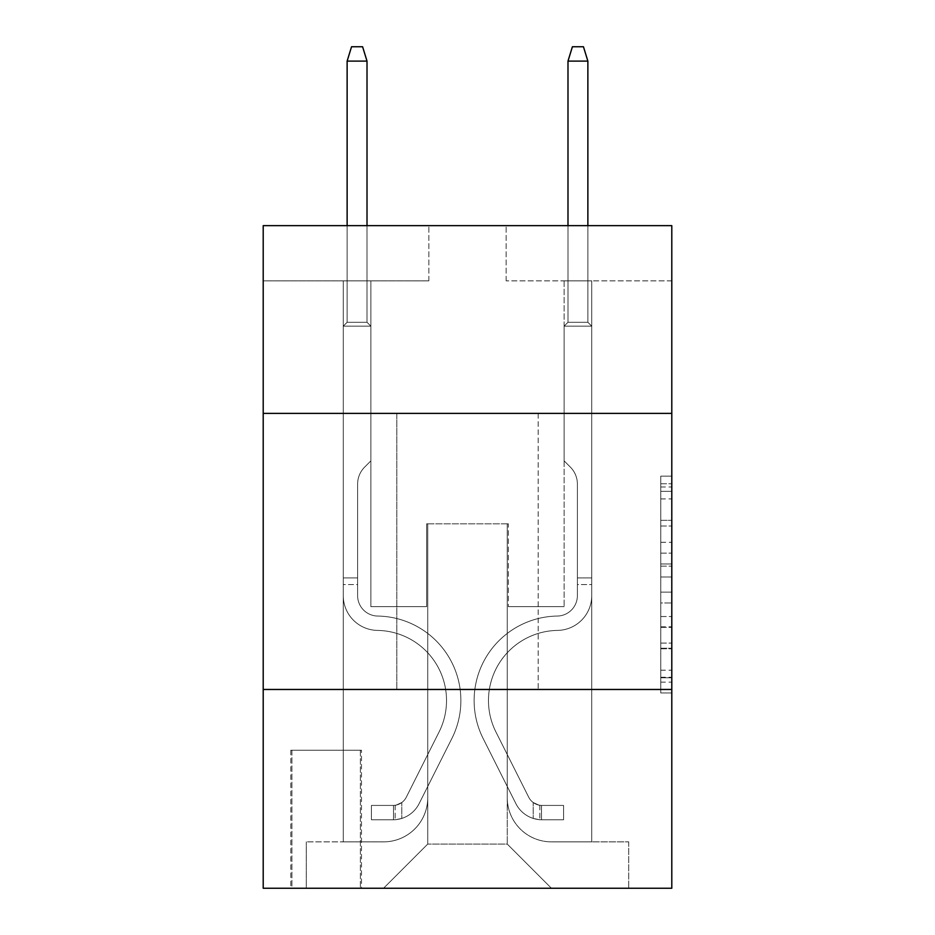<?xml version="1.0" encoding="UTF-8"?>
<svg xmlns="http://www.w3.org/2000/svg" width="935" height="935" viewBox="0 0 935 935"><rect width="100%" height="100%" fill="white"/><g stroke="black" fill="none" stroke-linecap="round" stroke-linejoin="round"><path stroke-width="0.7" stroke-dasharray="4.67 3.51" d="M660.753 542.288L660.753 576.977L671.797 576.977L671.797 682.118L671.797 487.006L671.797 576.977L660.753 576.977L660.753 483.746L660.753 692.952L660.753 476.16L660.753 677.781L671.797 677.781L660.753 677.781L671.797 677.781L660.753 677.781L660.753 643.093L660.753 692.952L671.797 692.952L671.797 476.16L671.797 677.244L671.797 592.147L660.753 592.147L671.797 592.147L671.797 643.093L671.797 491.342L660.753 491.342L671.797 491.342L671.797 692.952L671.797 487.006L671.797 692.952L660.753 692.952L660.753 476.16L671.797 476.16L671.797 487.006L671.797 476.16L671.797 487.006L671.797 476.16L671.797 483.746L671.797 476.16L660.753 476.16L660.753 491.342L671.797 491.342L660.753 491.342L660.753 542.288L671.797 542.288M538.174 413.387L538.174 689.469L396.826 689.469L538.174 689.469L396.826 689.469L538.174 689.469L538.174 413.387L396.826 413.387L396.826 689.469L396.826 413.387L538.174 413.387M361.483 750.209L290.808 750.209L361.483 750.209L361.483 888.25L290.808 888.25L361.483 888.25M290.808 750.209L290.808 888.25M671.797 563.969L671.797 553.123L671.797 563.969L660.753 563.969L660.753 520.339L660.753 648.785L660.753 616.539L671.797 616.539L660.753 616.539L660.753 692.952L671.797 692.952L660.753 692.952L671.797 692.952L660.753 692.952L660.753 476.16L671.797 476.16L660.753 476.16L671.797 476.16L660.753 476.16L660.753 563.969L671.797 563.969M671.797 689.469L671.797 888.25L263.202 888.25L263.202 689.469L671.797 689.469L671.797 225.651L506.151 225.651L671.797 225.651L671.797 280.862L671.797 225.651L263.202 225.651L428.849 225.651L263.202 225.651L263.202 280.862L428.849 280.862L263.202 280.862L263.202 225.651L263.202 413.387L671.797 413.387L263.202 413.387L263.202 689.469L671.797 689.469L263.202 689.469M343.262 280.862L343.262 841.862L383.572 841.862A44.179 44.179 0 0 0 427.739 797.695L427.739 523.822L427.739 844.071L427.739 523.822L427.739 844.071L427.739 523.822L507.261 523.822L507.261 797.695A44.179 44.179 0 0 0 551.428 841.862L591.738 841.862L591.738 280.862L591.738 841.862L591.738 280.862L591.738 841.862L591.738 280.862L591.738 841.862L591.738 280.862L591.738 841.862L591.738 280.862L591.738 841.862L591.738 280.862L591.738 841.862L591.738 280.862L591.738 841.862L628.729 841.862L551.428 841.862L591.738 841.862L551.428 841.862L591.738 841.862L551.428 841.862L591.738 841.862L551.428 841.862L591.738 841.862L551.428 841.862L591.738 841.862L551.428 841.862L591.738 841.862L591.738 280.862L564.132 280.862L591.738 280.862L564.132 280.862L591.738 280.862L564.132 280.862L591.738 280.862L564.132 280.862L591.738 280.862L564.132 280.862L591.738 280.862L564.132 280.862L591.738 280.862L564.132 280.862L591.738 280.862L564.132 280.862L591.738 280.862L591.738 841.862L551.428 841.862A44.179 44.179 0 0 1 507.261 797.695A44.179 44.179 0 0 0 551.428 841.862A44.179 44.179 0 0 1 507.261 797.695A44.179 44.179 0 0 0 551.428 841.862A44.179 44.179 0 0 1 507.261 797.695A44.179 44.179 0 0 0 551.428 841.862A44.179 44.179 0 0 1 507.261 797.695A44.179 44.179 0 0 0 551.428 841.862A44.179 44.179 0 0 1 507.261 797.695A44.179 44.179 0 0 0 551.428 841.862A44.179 44.179 0 0 1 507.261 797.695A44.179 44.179 0 0 0 551.428 841.862A44.179 44.179 0 0 1 507.261 797.695L507.261 523.822L507.261 844.071L427.739 844.071L507.261 844.071L551.428 888.25L628.729 888.25L383.572 888.25L551.428 888.25L507.261 844.071L551.428 888.25L507.261 844.071L507.261 523.822L507.261 844.071L507.261 523.822L426.641 523.822L426.641 606.651L370.868 606.651L370.868 280.862L343.262 280.862L343.262 841.862L383.572 841.862A44.179 44.179 0 0 0 427.739 797.695L427.739 523.822L426.641 523.822L426.641 606.651L370.868 606.651L370.868 280.862L343.262 280.862L343.262 841.862L383.572 841.862L306.271 841.862L383.572 841.862L343.262 841.862L343.262 280.862L343.262 841.862L343.262 280.862L343.262 841.862L343.262 280.862L343.262 841.862L343.262 280.862L343.262 841.862L343.262 280.862L343.262 841.862L343.262 280.862L370.868 280.862L343.262 280.862L370.868 280.862L343.262 280.862L370.868 280.862L343.262 280.862L370.868 280.862L343.262 280.862L370.868 280.862L343.262 280.862L370.868 280.862L343.262 280.862L370.868 280.862L343.262 280.862L343.262 841.862L343.262 280.862M427.739 797.695L427.739 523.822L426.641 523.822L426.641 606.651L370.868 606.651L370.868 280.862L370.868 606.651L370.868 280.862L370.868 606.651L370.868 280.862L370.868 606.651L370.868 280.862L370.868 606.651L370.868 280.862L370.868 606.651L370.868 280.862L370.868 606.651L370.868 280.862L370.868 606.651L426.641 606.651L370.868 606.651L426.641 606.651L370.868 606.651L426.641 606.651L370.868 606.651L426.641 606.651L370.868 606.651L426.641 606.651L370.868 606.651L426.641 606.651L370.868 606.651L426.641 606.651L426.641 523.822L426.641 606.651L426.641 523.822L426.641 606.651L426.641 523.822L426.641 606.651L426.641 523.822L426.641 606.651L426.641 523.822L426.641 606.651L426.641 523.822L426.641 606.651L426.641 523.822L427.739 523.822L426.641 523.822L427.739 523.822L426.641 523.822L427.739 523.822L426.641 523.822L427.739 523.822L426.641 523.822L427.739 523.822L426.641 523.822L427.739 523.822L426.641 523.822L427.739 523.822L427.739 797.695A44.179 44.179 0 0 1 383.572 841.862A44.179 44.179 0 0 0 427.739 797.695A44.179 44.179 0 0 1 383.572 841.862A44.179 44.179 0 0 0 427.739 797.695A44.179 44.179 0 0 1 383.572 841.862A44.179 44.179 0 0 0 427.739 797.695A44.179 44.179 0 0 1 383.572 841.862A44.179 44.179 0 0 0 427.739 797.695A44.179 44.179 0 0 1 383.572 841.862A44.179 44.179 0 0 0 427.739 797.695A44.179 44.179 0 0 1 383.572 841.862A44.179 44.179 0 0 0 427.739 797.695M671.797 280.862L506.151 280.862L671.797 280.862M291.907 888.25L360.384 888.25L291.907 888.25L291.907 750.209L360.384 750.209L360.384 888.25L360.384 750.209L291.907 750.209L291.907 888.25M306.271 888.25L383.572 888.25L427.739 844.071L383.572 888.25L427.739 844.071L383.572 888.25L306.271 888.25L306.271 841.862L306.271 888.25M508.359 523.822L507.261 523.822L508.359 523.822L507.261 523.822L508.359 523.822L507.261 523.822L508.359 523.822L507.261 523.822L508.359 523.822L507.261 523.822L508.359 523.822L507.261 523.822L508.359 523.822L507.261 523.822L508.359 523.822L507.261 523.822L508.359 523.822L508.359 606.651L508.359 523.822M506.151 280.862L506.151 225.651L506.151 280.862M428.849 280.862L428.849 225.651L428.849 280.862M628.729 841.862L628.729 888.25L628.729 841.862M564.132 280.862L564.132 606.651L508.359 606.651L564.132 606.651L508.359 606.651L564.132 606.651L508.359 606.651L564.132 606.651L508.359 606.651L564.132 606.651L508.359 606.651L564.132 606.651L508.359 606.651L564.132 606.651L508.359 606.651L564.132 606.651L508.359 606.651L564.132 606.651L564.132 280.862M671.797 413.387L263.202 413.387M660.753 576.977L671.797 576.977L660.753 576.977M660.753 483.746L660.753 476.16L660.753 483.746L671.797 483.746L660.753 483.746M660.753 648.247L660.753 602.981L660.753 648.247L671.797 648.247L660.753 648.247M660.753 602.981L660.753 592.147L671.797 592.147L660.753 592.147L660.753 602.981L671.797 602.981L660.753 602.981M660.753 520.339L660.753 491.342L660.753 520.339L671.797 520.339L660.753 520.339M660.753 476.16L671.797 476.16L660.753 476.16L660.753 487.006L660.753 476.16L671.797 476.16M660.753 692.952L671.797 692.952L660.753 692.952L660.753 682.118L660.753 692.952M343.262 584.562L343.262 326.151L370.868 326.151L343.262 326.151L347.13 322.283L367.011 322.283L347.13 322.283L343.262 326.151L370.868 326.151L370.868 460.873L364.65 467.103A23.994 23.994 -30.9 0 0 357.614 484.061A23.994 23.994 149.1 0 1 364.65 467.103L370.868 460.873L370.868 326.151L343.262 326.151L347.13 322.283L367.011 322.283L370.868 326.151L343.262 326.151L370.868 326.151L367.011 322.283L347.13 322.283L343.262 326.151L347.13 322.283L367.011 322.283L370.868 326.151L343.262 326.151L370.868 326.151L370.868 460.873L364.65 467.103A23.994 23.994 -30.9 0 0 357.614 484.061A23.994 23.994 149.1 0 1 364.65 467.103L370.868 460.873L370.868 326.151L343.262 326.151L347.13 322.283L343.262 326.151L370.868 326.151L343.262 326.151L347.13 322.283L367.011 322.283L347.13 322.283L343.262 326.151L370.868 326.151L367.011 322.283L370.868 326.151L343.262 326.151L347.13 322.283L367.011 322.283L347.13 322.283L343.262 326.151L370.868 326.151L370.868 460.873L364.65 467.103A23.994 23.994 -30.9 0 0 357.614 484.061A23.994 23.994 149.1 0 1 364.65 467.103L370.868 460.873L370.868 326.151L343.262 326.151L347.13 322.283L367.011 322.283L370.868 326.151L343.262 326.151L370.868 326.151L367.011 322.283L347.13 322.283L343.262 326.151L347.13 322.283L367.011 322.283L370.868 326.151L343.262 326.151L343.262 595.63A34.782 34.782 -30.9 0 0 377.495 630.412A34.782 34.782 149.1 0 1 343.262 595.63L343.262 326.151L343.262 595.63A34.782 34.782 -30.9 0 0 377.495 630.412A34.782 34.782 149.1 0 1 343.262 595.63L343.262 326.151L343.262 595.63A34.782 34.782 -30.9 0 0 377.495 630.412A34.782 34.782 149.1 0 1 343.262 595.63L343.262 326.151L370.868 326.151L370.868 460.873L364.65 467.103A23.994 23.994 -30.9 0 0 357.614 484.061A23.994 23.994 149.1 0 1 364.65 467.103L370.868 460.873L370.868 326.151L343.262 326.151L343.262 595.63A34.782 34.782 -30.9 0 0 377.495 630.412A70.125 70.125 149.1 0 1 439.053 732.023A70.125 70.125 -30.9 0 0 377.495 630.412A34.782 34.782 149.1 0 1 343.262 595.63L343.262 326.151L370.868 326.151L367.011 322.283L347.13 322.283L343.262 326.151L370.868 326.151L370.868 460.873L364.65 467.103A23.994 23.994 -30.9 0 0 357.614 484.061A23.994 23.994 149.1 0 1 364.65 467.103L370.868 460.873L370.868 326.151L343.262 326.151L343.262 595.63A34.782 34.782 -30.9 0 0 377.495 630.412A34.782 34.782 149.1 0 1 343.262 595.63L343.262 326.151L370.868 326.151L367.011 322.283L370.868 326.151L370.868 460.873L364.65 467.103A23.994 23.994 -30.9 0 0 357.614 484.061A23.994 23.994 149.1 0 1 364.65 467.103L370.868 460.873L370.868 326.151L343.262 326.151L343.262 595.63A34.782 34.782 -30.9 0 0 377.495 630.412A34.782 34.782 149.1 0 1 343.262 595.63L343.262 326.151L370.868 326.151L367.011 322.283L347.13 322.283L367.011 322.283L370.868 326.151L343.262 326.151L370.868 326.151L370.868 460.873L364.65 467.103A23.994 23.994 -30.9 0 0 357.614 484.061A23.994 23.994 149.1 0 1 364.65 467.103L370.868 460.873L370.868 326.151L343.262 326.151L343.262 595.63A34.782 34.782 -30.9 0 0 377.495 630.412A70.125 70.125 149.1 0 1 439.053 732.023A70.125 70.125 -30.9 0 0 377.495 630.412A34.782 34.782 149.1 0 1 343.262 595.63L343.262 326.151L370.868 326.151L367.011 322.283L347.13 322.283L343.262 326.151L370.868 326.151L370.868 460.873L364.65 467.103A23.994 23.994 -30.9 0 0 357.614 484.061A23.994 23.994 149.1 0 1 364.65 467.103L370.868 460.873L370.868 326.151L343.262 326.151L343.262 595.63L343.262 584.562L357.614 584.562L357.614 577.935L343.262 577.935L357.614 577.935L357.614 595.63L357.614 484.061L357.614 595.63A20.43 20.43 -30.9 0 0 377.728 616.06A20.43 20.43 149.1 0 1 357.614 595.63L357.614 484.061L357.614 595.63L357.614 577.935L343.262 577.935L357.614 577.935L357.614 595.63A20.43 20.43 -30.9 0 0 377.728 616.06A20.43 20.43 149.1 0 1 357.614 595.63L357.614 484.061L357.614 595.63A20.43 20.43 -30.9 0 0 377.728 616.06A20.43 20.43 149.1 0 1 357.614 595.63L357.614 484.061L357.614 595.63L357.614 577.935L343.262 577.935L357.614 577.935L357.614 595.63A20.43 20.43 -30.9 0 0 377.728 616.06A84.477 84.477 149.1 0 1 451.874 738.475A84.477 84.477 -30.9 0 0 377.728 616.06A20.43 20.43 149.1 0 1 357.614 595.63L357.614 484.061L357.614 595.63A20.43 20.43 -30.9 0 0 377.728 616.06A20.43 20.43 149.1 0 1 357.614 595.63L357.614 484.061L357.614 595.63L357.614 577.935L343.262 577.935L357.614 577.935L357.614 595.63A20.43 20.43 -30.9 0 0 377.728 616.06A20.43 20.43 149.1 0 1 357.614 595.63L357.614 484.061L357.614 595.63A20.43 20.43 -30.9 0 0 377.728 616.06A84.477 84.477 149.1 0 1 451.874 738.475A84.477 84.477 -30.9 0 0 377.728 616.06A20.43 20.43 149.1 0 1 357.614 595.63L357.614 484.061L357.614 595.63L357.614 584.562L343.262 584.562M393.506 819.773A29.265 29.265 -30.9 0 0 419.102 803.656L451.874 738.475A84.477 84.477 -30.9 0 0 377.728 616.06A20.43 20.43 149.1 0 1 357.614 595.63A20.43 20.43 -30.9 0 0 377.728 616.06A20.43 20.43 149.1 0 1 357.614 595.63A20.43 20.43 149.1 0 0 377.728 616.06A84.477 84.477 149.1 0 1 451.874 738.475L419.102 803.656L451.874 738.475A84.477 84.477 -30.9 0 0 377.728 616.06A20.43 20.43 149.1 0 1 357.614 595.63A20.43 20.43 149.1 0 0 377.728 616.06A84.477 84.477 149.1 0 1 451.874 738.475A84.477 84.477 -30.9 0 0 377.728 616.06A20.43 20.43 149.1 0 1 357.614 595.63A20.43 20.43 149.1 0 0 377.728 616.06A20.43 20.43 149.1 0 1 357.614 595.63A20.43 20.43 149.1 0 0 377.728 616.06A84.477 84.477 149.1 0 1 451.874 738.475A84.477 84.477 -30.9 0 0 377.728 616.06A20.43 20.43 149.1 0 1 357.614 595.63A20.43 20.43 149.1 0 0 377.728 616.06A84.477 84.477 149.1 0 1 451.874 738.475L419.102 803.656L451.874 738.475A84.477 84.477 -30.9 0 0 377.728 616.06A20.43 20.43 149.1 0 1 357.614 595.63A20.43 20.43 149.1 0 0 377.728 616.06A20.43 20.43 149.1 0 1 357.614 595.63A20.43 20.43 149.1 0 0 377.728 616.06A84.477 84.477 149.1 0 1 451.874 738.475A84.477 84.477 -30.9 0 0 377.728 616.06A20.43 20.43 149.1 0 1 357.614 595.63A20.43 20.43 149.1 0 0 377.728 616.06A84.477 84.477 149.1 0 1 451.874 738.475A84.477 84.477 -30.9 0 0 377.728 616.06A84.477 84.477 -30.9 0 1 451.874 738.475L419.102 803.656A29.265 29.265 149.1 0 1 401.793 818.417A29.265 29.265 -30.9 0 0 419.102 803.656L451.874 738.475A84.477 84.477 -30.9 0 0 377.728 616.06A84.477 84.477 -30.9 0 1 451.874 738.475L419.102 803.656L451.874 738.475A84.477 84.477 -30.9 0 0 377.728 616.06A84.477 84.477 -30.9 0 1 451.874 738.475A84.477 84.477 -30.9 0 0 377.728 616.06A84.477 84.477 -30.9 0 1 451.874 738.475L419.102 803.656L451.874 738.475A84.477 84.477 -30.9 0 0 377.728 616.06A84.477 84.477 -30.9 0 1 451.874 738.475L419.102 803.656A29.265 29.265 149.1 0 1 401.793 818.417C393.284 820.229 393.284 820.229 401.793 818.417C393.284 820.229 393.284 820.229 401.793 818.417A29.265 29.265 -30.9 0 0 419.102 803.656L451.874 738.475A84.477 84.477 -30.9 0 0 377.728 616.06A84.477 84.477 -30.9 0 1 451.874 738.475A84.477 84.477 -30.9 0 0 377.728 616.06A84.477 84.477 -30.9 0 1 451.874 738.475L419.102 803.656L451.874 738.475A84.477 84.477 -30.9 0 0 377.728 616.06A84.477 84.477 -30.9 0 1 451.874 738.475L419.102 803.656A29.265 29.265 149.1 0 1 401.793 818.417C393.284 820.229 393.284 820.229 401.793 818.417C393.284 820.229 393.284 820.229 401.793 818.417A29.265 29.265 -30.9 0 0 419.102 803.656L451.874 738.475L419.102 803.656A29.265 29.265 149.1 0 1 401.793 818.417C393.284 820.229 393.284 820.229 401.793 818.417C393.284 820.229 393.284 820.229 401.793 818.417A29.265 29.265 -30.9 0 0 419.102 803.656L451.874 738.475L419.102 803.656A29.265 29.265 149.1 0 1 401.793 818.417C393.284 820.229 393.284 820.229 401.793 818.417C393.284 820.229 393.284 820.229 401.793 818.417A29.265 29.265 -30.9 0 0 419.102 803.656L451.874 738.475L419.102 803.656A29.265 29.265 149.1 0 1 401.793 818.417C393.284 820.229 393.284 820.229 401.793 818.417C393.284 820.229 393.284 820.229 401.793 818.417A29.265 29.265 -30.9 0 0 419.102 803.656L451.874 738.475L419.102 803.656A29.265 29.265 149.1 0 1 401.793 818.417C393.284 820.229 393.284 820.229 401.793 818.417C393.284 820.229 393.284 820.229 401.793 818.417A29.265 29.265 -30.9 0 0 419.102 803.656L451.874 738.475L419.102 803.656A29.265 29.265 149.1 0 1 401.793 818.417C393.284 820.229 393.284 820.229 401.793 818.417C393.284 820.229 393.284 820.229 401.793 818.417A29.265 29.265 -30.9 0 0 419.102 803.656A29.265 29.265 -30.9 0 1 393.506 819.773L393.506 805.421A14.913 14.913 -30.9 0 0 406.281 797.216L439.053 732.023A70.125 70.125 -30.9 0 0 377.495 630.412A34.782 34.782 149.1 0 1 343.262 595.63A34.782 34.782 -30.9 0 0 377.495 630.412A34.782 34.782 149.1 0 1 343.262 595.63A34.782 34.782 149.1 0 0 377.495 630.412A70.125 70.125 149.1 0 1 439.053 732.023L406.281 797.216L439.053 732.023A70.125 70.125 -30.9 0 0 377.495 630.412A34.782 34.782 149.1 0 1 343.262 595.63A34.782 34.782 149.1 0 0 377.495 630.412A70.125 70.125 149.1 0 1 439.053 732.023A70.125 70.125 -30.9 0 0 377.495 630.412A34.782 34.782 149.1 0 1 343.262 595.63A34.782 34.782 149.1 0 0 377.495 630.412A34.782 34.782 149.1 0 1 343.262 595.63A34.782 34.782 149.1 0 0 377.495 630.412A70.125 70.125 149.1 0 1 439.053 732.023A70.125 70.125 -30.9 0 0 377.495 630.412A34.782 34.782 149.1 0 1 343.262 595.63A34.782 34.782 149.1 0 0 377.495 630.412A70.125 70.125 149.1 0 1 439.053 732.023L406.281 797.216L439.053 732.023A70.125 70.125 -30.9 0 0 377.495 630.412A34.782 34.782 149.1 0 1 343.262 595.63A34.782 34.782 149.1 0 0 377.495 630.412A34.782 34.782 149.1 0 1 343.262 595.63A34.782 34.782 149.1 0 0 377.495 630.412A70.125 70.125 149.1 0 1 439.053 732.023A70.125 70.125 -30.9 0 0 377.495 630.412A34.782 34.782 149.1 0 1 343.262 595.63A34.782 34.782 149.1 0 0 377.495 630.412A70.125 70.125 149.1 0 1 439.053 732.023A70.125 70.125 -30.9 0 0 377.495 630.412A70.125 70.125 -30.9 0 1 439.053 732.023L406.281 797.216A14.913 14.913 149.1 0 1 401.793 802.522C393.425 806.367 393.425 806.367 401.793 802.522C393.425 806.367 393.425 806.367 401.793 802.522A14.913 14.913 -30.9 0 0 406.281 797.216L439.053 732.023A70.125 70.125 -30.9 0 0 377.495 630.412A70.125 70.125 -30.9 0 1 439.053 732.023L406.281 797.216L439.053 732.023A70.125 70.125 -30.9 0 0 377.495 630.412A70.125 70.125 -30.9 0 1 439.053 732.023A70.125 70.125 -30.9 0 0 377.495 630.412A70.125 70.125 -30.9 0 1 439.053 732.023L406.281 797.216L439.053 732.023A70.125 70.125 -30.9 0 0 377.495 630.412A70.125 70.125 -30.9 0 1 439.053 732.023L406.281 797.216A14.913 14.913 149.1 0 1 401.793 802.522C393.425 806.367 393.425 806.367 401.793 802.522C393.425 806.367 393.425 806.367 401.793 802.522A14.913 14.913 -30.9 0 0 406.281 797.216L439.053 732.023A70.125 70.125 -30.9 0 0 377.495 630.412A70.125 70.125 -30.9 0 1 439.053 732.023A70.125 70.125 -30.9 0 0 377.495 630.412A70.125 70.125 -30.9 0 1 439.053 732.023L406.281 797.216L439.053 732.023A70.125 70.125 -30.9 0 0 377.495 630.412A70.125 70.125 -30.9 0 1 439.053 732.023L406.281 797.216A14.913 14.913 149.1 0 1 401.793 802.522C393.425 806.367 393.425 806.367 401.793 802.522C393.425 806.367 393.425 806.367 401.793 802.522A14.913 14.913 -30.9 0 0 406.281 797.216L439.053 732.023L406.281 797.216A14.913 14.913 149.1 0 1 401.793 802.522C393.425 806.367 393.425 806.367 401.793 802.522C393.425 806.367 393.425 806.367 401.793 802.522A14.913 14.913 -30.9 0 0 406.281 797.216L439.053 732.023L406.281 797.216A14.913 14.913 149.1 0 1 401.793 802.522C393.425 806.367 393.425 806.367 401.793 802.522C393.425 806.367 393.425 806.367 401.793 802.522A14.913 14.913 -30.9 0 0 406.281 797.216L439.053 732.023L406.281 797.216A14.913 14.913 149.1 0 1 401.793 802.522C393.425 806.367 393.425 806.367 401.793 802.522C393.425 806.367 393.425 806.367 401.793 802.522A14.913 14.913 -30.9 0 0 406.281 797.216L439.053 732.023L406.281 797.216A14.913 14.913 149.1 0 1 401.793 802.522C393.425 806.367 393.425 806.367 401.793 802.522C393.425 806.367 393.425 806.367 401.793 802.522A14.913 14.913 -30.9 0 0 406.281 797.216L439.053 732.023L406.281 797.216A14.913 14.913 149.1 0 1 401.793 802.522C393.425 806.367 393.425 806.367 401.793 802.522C393.425 806.367 393.425 806.367 401.793 802.522A14.913 14.913 -30.9 0 0 406.281 797.216A14.913 14.913 -30.9 0 1 393.506 805.421L393.506 819.773L371.429 819.785L393.506 819.773A29.265 29.265 -30.9 0 0 419.102 803.656A29.265 29.265 -30.9 0 1 393.506 819.773L393.506 805.421L371.429 805.421L393.506 805.421A14.913 14.913 -30.9 0 0 406.281 797.216A14.913 14.913 -30.9 0 1 393.506 805.421L393.506 819.773L371.429 819.785L371.429 805.421L371.429 819.785L393.506 819.773A29.265 29.265 -30.9 0 0 419.102 803.656A29.265 29.265 -30.9 0 1 393.506 819.773L393.506 805.421L371.429 805.421L393.506 805.421A14.913 14.913 -30.9 0 0 406.281 797.216A14.913 14.913 -30.9 0 1 393.506 805.421L393.506 819.773L371.429 819.785L371.429 805.421L371.429 819.785L393.506 819.773A29.265 29.265 -30.9 0 0 419.102 803.656A29.265 29.265 -30.9 0 1 393.506 819.773L393.506 805.421L371.429 805.421L393.506 805.421A14.913 14.913 -30.9 0 0 406.281 797.216A14.913 14.913 -30.9 0 1 393.506 805.421L393.506 819.773L371.429 819.785L371.429 805.421L371.429 819.785L393.506 819.773A29.265 29.265 -30.9 0 0 419.102 803.656A29.265 29.265 -30.9 0 1 393.506 819.773L393.506 805.421L371.429 805.421L393.506 805.421A14.913 14.913 -30.9 0 0 406.281 797.216A14.913 14.913 -30.9 0 1 393.506 805.421L393.506 819.773L371.429 819.785L371.429 805.421L371.429 819.785L393.506 819.773A29.265 29.265 -30.9 0 0 419.102 803.656A29.265 29.265 -30.9 0 1 393.506 819.773L393.506 805.421L371.429 805.421L393.506 805.421A14.913 14.913 -30.9 0 0 406.281 797.216A14.913 14.913 -30.9 0 1 393.506 805.421L393.506 819.773L371.429 819.785L371.429 805.421L371.429 819.785L393.506 819.773A29.265 29.265 -30.9 0 0 419.102 803.656A29.265 29.265 -30.9 0 1 393.506 819.773L393.506 805.421L371.429 805.421L393.506 805.421A14.913 14.913 -30.9 0 0 406.281 797.216A14.913 14.913 -30.9 0 1 393.506 805.421L393.506 819.773L371.429 819.785L371.429 805.421L371.429 819.785L393.506 819.773A29.265 29.265 -30.9 0 0 419.102 803.656A29.265 29.265 -30.9 0 1 393.506 819.773L393.506 805.421L371.429 805.421L393.506 805.421A14.913 14.913 -30.9 0 0 406.281 797.216A14.913 14.913 -30.9 0 1 393.506 805.421L393.506 819.773L371.429 819.785L371.429 805.421L371.429 819.785L393.506 819.773M347.13 61.102L367.011 61.102L362.593 46.75L367.011 61.102L362.593 46.75L351.548 46.75L347.13 61.102L347.13 322.283L347.13 61.102L367.011 61.102L367.011 322.283L370.868 326.151L367.011 322.283L367.011 61.102L347.13 61.102L351.548 46.75L362.593 46.75L351.548 46.75L347.13 61.102L347.13 322.283L347.13 61.102L367.011 61.102L362.593 46.75L367.011 61.102L367.011 322.283L367.011 61.102L347.13 61.102L351.548 46.75L362.593 46.75L351.548 46.75L347.13 61.102L347.13 322.283L347.13 61.102L367.011 61.102L362.593 46.75L367.011 61.102L367.011 322.283L367.011 61.102L347.13 61.102L351.548 46.75L362.593 46.75L351.548 46.75L347.13 61.102L347.13 322.283L347.13 61.102L367.011 61.102L362.593 46.75L367.011 61.102L367.011 322.283L367.011 61.102L347.13 61.102L351.548 46.75L362.593 46.75L351.548 46.75L347.13 61.102L347.13 322.283L347.13 61.102L367.011 61.102L362.593 46.75L367.011 61.102L367.011 322.283L367.011 61.102L347.13 61.102L351.548 46.75L362.593 46.75L351.548 46.75L347.13 61.102L347.13 322.283L347.13 61.102L367.011 61.102L362.593 46.75L367.011 61.102L367.011 322.283L367.011 61.102L347.13 61.102L351.548 46.75L362.593 46.75L351.548 46.75L347.13 61.102L347.13 322.283L347.13 61.102L367.011 61.102L362.593 46.75L367.011 61.102L367.011 322.283L367.011 61.102L347.13 61.102L351.548 46.75L362.593 46.75L351.548 46.75L347.13 61.102L347.13 225.651M591.738 584.562L591.738 326.151L564.132 326.151L591.738 326.151L587.87 322.283L567.989 322.283L587.87 322.283L591.738 326.151L564.132 326.151L564.132 460.873L570.35 467.103A23.994 23.994 31.1 0 1 577.386 484.061A23.994 23.994 -148.9 0 0 570.35 467.103L564.132 460.873L564.132 326.151L591.738 326.151L587.87 322.283L567.989 322.283L564.132 326.151L591.738 326.151L564.132 326.151L567.989 322.283L587.87 322.283L591.738 326.151L587.87 322.283L567.989 322.283L564.132 326.151L591.738 326.151L564.132 326.151L564.132 460.873L570.35 467.103A23.994 23.994 31.1 0 1 577.386 484.061A23.994 23.994 -148.9 0 0 570.35 467.103L564.132 460.873L564.132 326.151L591.738 326.151L587.87 322.283L591.738 326.151L564.132 326.151L591.738 326.151L587.87 322.283L567.989 322.283L587.87 322.283L591.738 326.151L564.132 326.151L567.989 322.283L564.132 326.151L591.738 326.151L587.87 322.283L567.989 322.283L587.87 322.283L591.738 326.151L564.132 326.151L564.132 460.873L570.35 467.103A23.994 23.994 31.1 0 1 577.386 484.061A23.994 23.994 -148.9 0 0 570.35 467.103L564.132 460.873L564.132 326.151L591.738 326.151L587.87 322.283L567.989 322.283L564.132 326.151L591.738 326.151L564.132 326.151L567.989 322.283L587.87 322.283L591.738 326.151L587.87 322.283L567.989 322.283L564.132 326.151L591.738 326.151L591.738 595.63A34.782 34.782 31.1 0 1 557.505 630.412A34.782 34.782 -148.9 0 0 591.738 595.63L591.738 326.151L591.738 595.63A34.782 34.782 31.1 0 1 557.505 630.412A34.782 34.782 -148.9 0 0 591.738 595.63L591.738 326.151L591.738 595.63A34.782 34.782 31.1 0 1 557.505 630.412A34.782 34.782 -148.9 0 0 591.738 595.63L591.738 326.151L564.132 326.151L564.132 460.873L570.35 467.103A23.994 23.994 31.1 0 1 577.386 484.061A23.994 23.994 -148.9 0 0 570.35 467.103L564.132 460.873L564.132 326.151L591.738 326.151L591.738 595.63A34.782 34.782 31.1 0 1 557.505 630.412A70.125 70.125 -148.9 0 0 495.947 732.023A70.125 70.125 31.1 0 1 557.505 630.412A34.782 34.782 -148.9 0 0 591.738 595.63L591.738 326.151L564.132 326.151L567.989 322.283L587.87 322.283L591.738 326.151L564.132 326.151L564.132 460.873L570.35 467.103A23.994 23.994 31.1 0 1 577.386 484.061A23.994 23.994 -148.9 0 0 570.35 467.103L564.132 460.873L564.132 326.151L591.738 326.151L591.738 595.63A34.782 34.782 31.1 0 1 557.505 630.412A34.782 34.782 -148.9 0 0 591.738 595.63L591.738 326.151L564.132 326.151L567.989 322.283L564.132 326.151L564.132 460.873L570.35 467.103A23.994 23.994 31.1 0 1 577.386 484.061A23.994 23.994 -148.9 0 0 570.35 467.103L564.132 460.873L564.132 326.151L591.738 326.151L591.738 595.63A34.782 34.782 31.1 0 1 557.505 630.412A34.782 34.782 -148.9 0 0 591.738 595.63L591.738 326.151L564.132 326.151L567.989 322.283L587.87 322.283L567.989 322.283L564.132 326.151L591.738 326.151L564.132 326.151L564.132 460.873L570.35 467.103A23.994 23.994 31.1 0 1 577.386 484.061A23.994 23.994 -148.9 0 0 570.35 467.103L564.132 460.873L564.132 326.151L591.738 326.151L591.738 595.63A34.782 34.782 31.1 0 1 557.505 630.412A70.125 70.125 -148.9 0 0 495.947 732.023A70.125 70.125 31.1 0 1 557.505 630.412A34.782 34.782 -148.9 0 0 591.738 595.63L591.738 326.151L564.132 326.151L567.989 322.283L587.87 322.283L591.738 326.151L564.132 326.151L564.132 460.873L570.35 467.103A23.994 23.994 31.1 0 1 577.386 484.061A23.994 23.994 -148.9 0 0 570.35 467.103L564.132 460.873L564.132 326.151L591.738 326.151L591.738 595.63L591.738 584.562L577.386 584.562L577.386 577.935L591.738 577.935L577.386 577.935L577.386 595.63L577.386 484.061L577.386 595.63A20.43 20.43 31.1 0 1 557.272 616.06A20.43 20.43 -148.9 0 0 577.386 595.63L577.386 484.061L577.386 595.63L577.386 577.935L591.738 577.935L577.386 577.935L577.386 595.63A20.43 20.43 31.1 0 1 557.272 616.06A20.43 20.43 -148.9 0 0 577.386 595.63L577.386 484.061L577.386 595.63A20.43 20.43 31.1 0 1 557.272 616.06A20.43 20.43 -148.9 0 0 577.386 595.63L577.386 484.061L577.386 595.63L577.386 577.935L591.738 577.935L577.386 577.935L577.386 595.63A20.43 20.43 31.1 0 1 557.272 616.06A84.477 84.477 -148.9 0 0 483.126 738.475A84.477 84.477 31.1 0 1 557.272 616.06A20.43 20.43 -148.9 0 0 577.386 595.63L577.386 484.061L577.386 595.63A20.43 20.43 31.1 0 1 557.272 616.06A20.43 20.43 -148.9 0 0 577.386 595.63L577.386 484.061L577.386 595.63L577.386 577.935L591.738 577.935L577.386 577.935L577.386 595.63A20.43 20.43 31.1 0 1 557.272 616.06A20.43 20.43 -148.9 0 0 577.386 595.63L577.386 484.061L577.386 595.63A20.43 20.43 31.1 0 1 557.272 616.06A84.477 84.477 -148.9 0 0 483.126 738.475A84.477 84.477 31.1 0 1 557.272 616.06A20.43 20.43 -148.9 0 0 577.386 595.63L577.386 484.061L577.386 595.63L577.386 584.562L591.738 584.562M541.494 819.773A29.265 29.265 31.1 0 1 515.898 803.656L483.126 738.475A84.477 84.477 31.1 0 1 557.272 616.06A20.43 20.43 -148.9 0 0 577.386 595.63A20.43 20.43 31.1 0 1 557.272 616.06A20.43 20.43 -148.9 0 0 577.386 595.63A20.43 20.43 -148.9 0 1 557.272 616.06A84.477 84.477 -148.9 0 0 483.126 738.475L515.898 803.656L483.126 738.475A84.477 84.477 31.1 0 1 557.272 616.06A20.43 20.43 -148.9 0 0 577.386 595.63A20.43 20.43 -148.9 0 1 557.272 616.06A84.477 84.477 -148.9 0 0 483.126 738.475A84.477 84.477 31.1 0 1 557.272 616.06A20.43 20.43 -148.9 0 0 577.386 595.63A20.43 20.43 -148.9 0 1 557.272 616.06A20.43 20.43 -148.9 0 0 577.386 595.63A20.43 20.43 -148.9 0 1 557.272 616.06A84.477 84.477 -148.9 0 0 483.126 738.475A84.477 84.477 31.1 0 1 557.272 616.06A20.43 20.43 -148.9 0 0 577.386 595.63A20.43 20.43 -148.9 0 1 557.272 616.06A84.477 84.477 -148.9 0 0 483.126 738.475L515.898 803.656L483.126 738.475A84.477 84.477 31.1 0 1 557.272 616.06A20.43 20.43 -148.9 0 0 577.386 595.63A20.43 20.43 -148.9 0 1 557.272 616.06A20.43 20.43 -148.9 0 0 577.386 595.63A20.43 20.43 -148.9 0 1 557.272 616.06A84.477 84.477 -148.9 0 0 483.126 738.475A84.477 84.477 31.1 0 1 557.272 616.06A20.43 20.43 -148.9 0 0 577.386 595.63A20.43 20.43 -148.9 0 1 557.272 616.06A84.477 84.477 -148.9 0 0 483.126 738.475A84.477 84.477 31.1 0 1 557.272 616.06A84.477 84.477 31.1 0 0 483.126 738.475L515.898 803.656A29.265 29.265 -148.9 0 0 533.207 818.417A29.265 29.265 31.1 0 1 515.898 803.656L483.126 738.475A84.477 84.477 31.1 0 1 557.272 616.06A84.477 84.477 31.1 0 0 483.126 738.475L515.898 803.656L483.126 738.475A84.477 84.477 31.1 0 1 557.272 616.06A84.477 84.477 31.1 0 0 483.126 738.475A84.477 84.477 31.1 0 1 557.272 616.06A84.477 84.477 31.1 0 0 483.126 738.475L515.898 803.656L483.126 738.475A84.477 84.477 31.1 0 1 557.272 616.06A84.477 84.477 31.1 0 0 483.126 738.475L515.898 803.656A29.265 29.265 -148.9 0 0 533.207 818.417C541.716 820.229 541.716 820.229 533.207 818.417C541.716 820.229 541.716 820.229 533.207 818.417A29.265 29.265 31.1 0 1 515.898 803.656L483.126 738.475A84.477 84.477 31.1 0 1 557.272 616.06A84.477 84.477 31.1 0 0 483.126 738.475A84.477 84.477 31.1 0 1 557.272 616.06A84.477 84.477 31.1 0 0 483.126 738.475L515.898 803.656L483.126 738.475A84.477 84.477 31.1 0 1 557.272 616.06A84.477 84.477 31.1 0 0 483.126 738.475L515.898 803.656A29.265 29.265 -148.9 0 0 533.207 818.417C541.716 820.229 541.716 820.229 533.207 818.417C541.716 820.229 541.716 820.229 533.207 818.417A29.265 29.265 31.1 0 1 515.898 803.656L483.126 738.475L515.898 803.656A29.265 29.265 -148.9 0 0 533.207 818.417C541.716 820.229 541.716 820.229 533.207 818.417C541.716 820.229 541.716 820.229 533.207 818.417A29.265 29.265 31.1 0 1 515.898 803.656L483.126 738.475L515.898 803.656A29.265 29.265 -148.9 0 0 533.207 818.417C541.716 820.229 541.716 820.229 533.207 818.417C541.716 820.229 541.716 820.229 533.207 818.417A29.265 29.265 31.1 0 1 515.898 803.656L483.126 738.475L515.898 803.656A29.265 29.265 -148.9 0 0 533.207 818.417C541.716 820.229 541.716 820.229 533.207 818.417C541.716 820.229 541.716 820.229 533.207 818.417A29.265 29.265 31.1 0 1 515.898 803.656L483.126 738.475L515.898 803.656A29.265 29.265 -148.9 0 0 533.207 818.417C541.716 820.229 541.716 820.229 533.207 818.417C541.716 820.229 541.716 820.229 533.207 818.417A29.265 29.265 31.1 0 1 515.898 803.656L483.126 738.475L515.898 803.656A29.265 29.265 -148.9 0 0 533.207 818.417C541.716 820.229 541.716 820.229 533.207 818.417C541.716 820.229 541.716 820.229 533.207 818.417A29.265 29.265 31.1 0 1 515.898 803.656A29.265 29.265 31.1 0 0 541.494 819.773L541.494 805.421A14.913 14.913 31.1 0 1 528.719 797.216L495.947 732.023A70.125 70.125 31.1 0 1 557.505 630.412A34.782 34.782 -148.9 0 0 591.738 595.63A34.782 34.782 31.1 0 1 557.505 630.412A34.782 34.782 -148.9 0 0 591.738 595.63A34.782 34.782 -148.9 0 1 557.505 630.412A70.125 70.125 -148.9 0 0 495.947 732.023L528.719 797.216L495.947 732.023A70.125 70.125 31.1 0 1 557.505 630.412A34.782 34.782 -148.9 0 0 591.738 595.63A34.782 34.782 -148.9 0 1 557.505 630.412A70.125 70.125 -148.9 0 0 495.947 732.023A70.125 70.125 31.1 0 1 557.505 630.412A34.782 34.782 -148.9 0 0 591.738 595.63A34.782 34.782 -148.9 0 1 557.505 630.412A34.782 34.782 -148.9 0 0 591.738 595.63A34.782 34.782 -148.9 0 1 557.505 630.412A70.125 70.125 -148.9 0 0 495.947 732.023A70.125 70.125 31.1 0 1 557.505 630.412A34.782 34.782 -148.9 0 0 591.738 595.63A34.782 34.782 -148.9 0 1 557.505 630.412A70.125 70.125 -148.9 0 0 495.947 732.023L528.719 797.216L495.947 732.023A70.125 70.125 31.1 0 1 557.505 630.412A34.782 34.782 -148.9 0 0 591.738 595.63A34.782 34.782 -148.9 0 1 557.505 630.412A34.782 34.782 -148.9 0 0 591.738 595.63A34.782 34.782 -148.9 0 1 557.505 630.412A70.125 70.125 -148.9 0 0 495.947 732.023A70.125 70.125 31.1 0 1 557.505 630.412A34.782 34.782 -148.9 0 0 591.738 595.63A34.782 34.782 -148.9 0 1 557.505 630.412A70.125 70.125 -148.9 0 0 495.947 732.023A70.125 70.125 31.1 0 1 557.505 630.412A70.125 70.125 31.1 0 0 495.947 732.023L528.719 797.216A14.913 14.913 -148.9 0 0 533.207 802.522C541.575 806.367 541.575 806.367 533.207 802.522C541.575 806.367 541.575 806.367 533.207 802.522A14.913 14.913 31.1 0 1 528.719 797.216L495.947 732.023A70.125 70.125 31.1 0 1 557.505 630.412A70.125 70.125 31.1 0 0 495.947 732.023L528.719 797.216L495.947 732.023A70.125 70.125 31.1 0 1 557.505 630.412A70.125 70.125 31.1 0 0 495.947 732.023A70.125 70.125 31.1 0 1 557.505 630.412A70.125 70.125 31.1 0 0 495.947 732.023L528.719 797.216L495.947 732.023A70.125 70.125 31.1 0 1 557.505 630.412A70.125 70.125 31.1 0 0 495.947 732.023L528.719 797.216A14.913 14.913 -148.9 0 0 533.207 802.522C541.575 806.367 541.575 806.367 533.207 802.522C541.575 806.367 541.575 806.367 533.207 802.522A14.913 14.913 31.1 0 1 528.719 797.216L495.947 732.023A70.125 70.125 31.1 0 1 557.505 630.412A70.125 70.125 31.1 0 0 495.947 732.023A70.125 70.125 31.1 0 1 557.505 630.412A70.125 70.125 31.1 0 0 495.947 732.023L528.719 797.216L495.947 732.023A70.125 70.125 31.1 0 1 557.505 630.412A70.125 70.125 31.1 0 0 495.947 732.023L528.719 797.216A14.913 14.913 -148.9 0 0 533.207 802.522C541.575 806.367 541.575 806.367 533.207 802.522C541.575 806.367 541.575 806.367 533.207 802.522A14.913 14.913 31.1 0 1 528.719 797.216L495.947 732.023L528.719 797.216A14.913 14.913 -148.9 0 0 533.207 802.522C541.575 806.367 541.575 806.367 533.207 802.522C541.575 806.367 541.575 806.367 533.207 802.522A14.913 14.913 31.1 0 1 528.719 797.216L495.947 732.023L528.719 797.216A14.913 14.913 -148.9 0 0 533.207 802.522C541.575 806.367 541.575 806.367 533.207 802.522C541.575 806.367 541.575 806.367 533.207 802.522A14.913 14.913 31.1 0 1 528.719 797.216L495.947 732.023L528.719 797.216A14.913 14.913 -148.9 0 0 533.207 802.522C541.575 806.367 541.575 806.367 533.207 802.522C541.575 806.367 541.575 806.367 533.207 802.522A14.913 14.913 31.1 0 1 528.719 797.216L495.947 732.023L528.719 797.216A14.913 14.913 -148.9 0 0 533.207 802.522C541.575 806.367 541.575 806.367 533.207 802.522C541.575 806.367 541.575 806.367 533.207 802.522A14.913 14.913 31.1 0 1 528.719 797.216L495.947 732.023L528.719 797.216A14.913 14.913 -148.9 0 0 533.207 802.522C541.575 806.367 541.575 806.367 533.207 802.522C541.575 806.367 541.575 806.367 533.207 802.522A14.913 14.913 31.1 0 1 528.719 797.216A14.913 14.913 31.1 0 0 541.494 805.421L541.494 819.773L563.571 819.785L541.494 819.773A29.265 29.265 31.1 0 1 515.898 803.656A29.265 29.265 31.1 0 0 541.494 819.773L541.494 805.421L563.571 805.421L541.494 805.421A14.913 14.913 31.1 0 1 528.719 797.216A14.913 14.913 31.1 0 0 541.494 805.421L541.494 819.773L563.571 819.785L563.571 805.421L563.571 819.785L541.494 819.773A29.265 29.265 31.1 0 1 515.898 803.656A29.265 29.265 31.1 0 0 541.494 819.773L541.494 805.421L563.571 805.421L541.494 805.421A14.913 14.913 31.1 0 1 528.719 797.216A14.913 14.913 31.1 0 0 541.494 805.421L541.494 819.773L563.571 819.785L563.571 805.421L563.571 819.785L541.494 819.773A29.265 29.265 31.1 0 1 515.898 803.656A29.265 29.265 31.1 0 0 541.494 819.773L541.494 805.421L563.571 805.421L541.494 805.421A14.913 14.913 31.1 0 1 528.719 797.216A14.913 14.913 31.1 0 0 541.494 805.421L541.494 819.773L563.571 819.785L563.571 805.421L563.571 819.785L541.494 819.773A29.265 29.265 31.1 0 1 515.898 803.656A29.265 29.265 31.1 0 0 541.494 819.773L541.494 805.421L563.571 805.421L541.494 805.421A14.913 14.913 31.1 0 1 528.719 797.216A14.913 14.913 31.1 0 0 541.494 805.421L541.494 819.773L563.571 819.785L563.571 805.421L563.571 819.785L541.494 819.773A29.265 29.265 31.1 0 1 515.898 803.656A29.265 29.265 31.1 0 0 541.494 819.773L541.494 805.421L563.571 805.421L541.494 805.421A14.913 14.913 31.1 0 1 528.719 797.216A14.913 14.913 31.1 0 0 541.494 805.421L541.494 819.773L563.571 819.785L563.571 805.421L563.571 819.785L541.494 819.773A29.265 29.265 31.1 0 1 515.898 803.656A29.265 29.265 31.1 0 0 541.494 819.773L541.494 805.421L563.571 805.421L541.494 805.421A14.913 14.913 31.1 0 1 528.719 797.216A14.913 14.913 31.1 0 0 541.494 805.421L541.494 819.773L563.571 819.785L563.571 805.421L563.571 819.785L541.494 819.773A29.265 29.265 31.1 0 1 515.898 803.656A29.265 29.265 31.1 0 0 541.494 819.773L541.494 805.421L563.571 805.421L541.494 805.421A14.913 14.913 31.1 0 1 528.719 797.216A14.913 14.913 31.1 0 0 541.494 805.421L541.494 819.773L563.571 819.785L563.571 805.421L563.571 819.785L541.494 819.773M567.989 225.651L567.989 61.102L572.407 46.75L567.989 61.102L587.87 61.102L587.87 322.283L587.87 61.102L567.989 61.102L567.989 322.283L564.132 326.151L567.989 322.283L567.989 61.102L587.87 61.102L583.452 46.75L572.407 46.75L583.452 46.75L587.87 61.102L587.87 322.283L587.87 61.102L567.989 61.102L572.407 46.75L567.989 61.102L567.989 322.283L567.989 61.102L587.87 61.102L583.452 46.75L572.407 46.75L583.452 46.75L587.87 61.102L587.87 322.283L587.87 61.102L567.989 61.102L572.407 46.75L567.989 61.102L567.989 322.283L567.989 61.102L587.87 61.102L583.452 46.75L572.407 46.75L583.452 46.75L587.87 61.102L587.87 322.283L587.87 61.102L567.989 61.102L572.407 46.75L567.989 61.102L567.989 322.283L567.989 61.102L587.87 61.102L583.452 46.75L572.407 46.75L583.452 46.75L587.87 61.102L587.87 322.283L587.87 61.102L567.989 61.102L572.407 46.75L567.989 61.102L567.989 322.283L567.989 61.102L587.87 61.102L583.452 46.75L572.407 46.75L583.452 46.75L587.87 61.102L587.87 322.283L587.87 61.102L567.989 61.102L572.407 46.75L567.989 61.102L567.989 322.283L567.989 61.102L587.87 61.102L583.452 46.75L572.407 46.75L583.452 46.75L587.87 61.102L587.87 322.283L587.87 61.102L567.989 61.102L572.407 46.75L567.989 61.102L567.989 322.283L567.989 61.102L587.87 61.102L583.452 46.75L572.407 46.75L583.452 46.75L587.87 61.102L587.87 225.651M371.429 805.421L392.957 805.421L371.429 805.421L371.429 819.785L371.429 805.421M401.793 818.417C393.284 820.229 393.284 820.229 401.793 818.417C393.284 820.229 393.284 820.229 401.793 818.417L401.793 802.522L401.793 818.417M367.011 225.651L367.011 61.102M563.571 805.421L542.043 805.421L563.571 805.421L563.571 819.785L563.571 805.421M533.207 818.417C541.716 820.229 541.716 820.229 533.207 818.417C541.716 820.229 541.716 820.229 533.207 818.417L533.207 802.522L533.207 818.417M587.87 61.102L583.452 46.75L572.407 46.75L567.989 61.102M660.753 643.093L671.797 643.093L660.753 643.093M660.753 626.836L671.797 626.836M660.753 526.019L671.797 526.019L660.753 526.019M660.753 487.006L671.797 487.006M660.753 682.118L671.797 682.118M660.753 670.196L671.797 670.196M660.753 498.928L671.797 498.928M660.753 566.131L671.797 566.131L660.753 566.131M660.753 627.373L671.797 627.373L660.753 627.373M660.753 648.785L671.797 648.785L660.753 648.785M660.753 553.123L671.797 553.123L660.753 553.123M660.753 677.244L671.797 677.244M660.753 677.781L671.797 677.781M660.753 491.342L671.797 491.342M395.166 805.257L395.166 819.703L395.166 805.257M539.834 805.257L539.834 819.703L539.834 805.257"/><path stroke-width="1.4" d="M671.797 413.387L671.797 225.651L263.202 225.651L263.202 413.387L671.797 413.387L671.797 888.25L263.202 888.25L263.202 413.387M671.797 689.469L263.202 689.469M367.011 225.651L367.011 61.102L347.13 61.102L347.13 225.651M347.13 61.102L351.548 46.75L362.593 46.75L367.011 61.102M567.989 61.102L572.407 46.75L583.452 46.75L587.87 61.102L567.989 61.102L567.989 225.651M587.87 61.102L587.87 225.651"/></g></svg>

